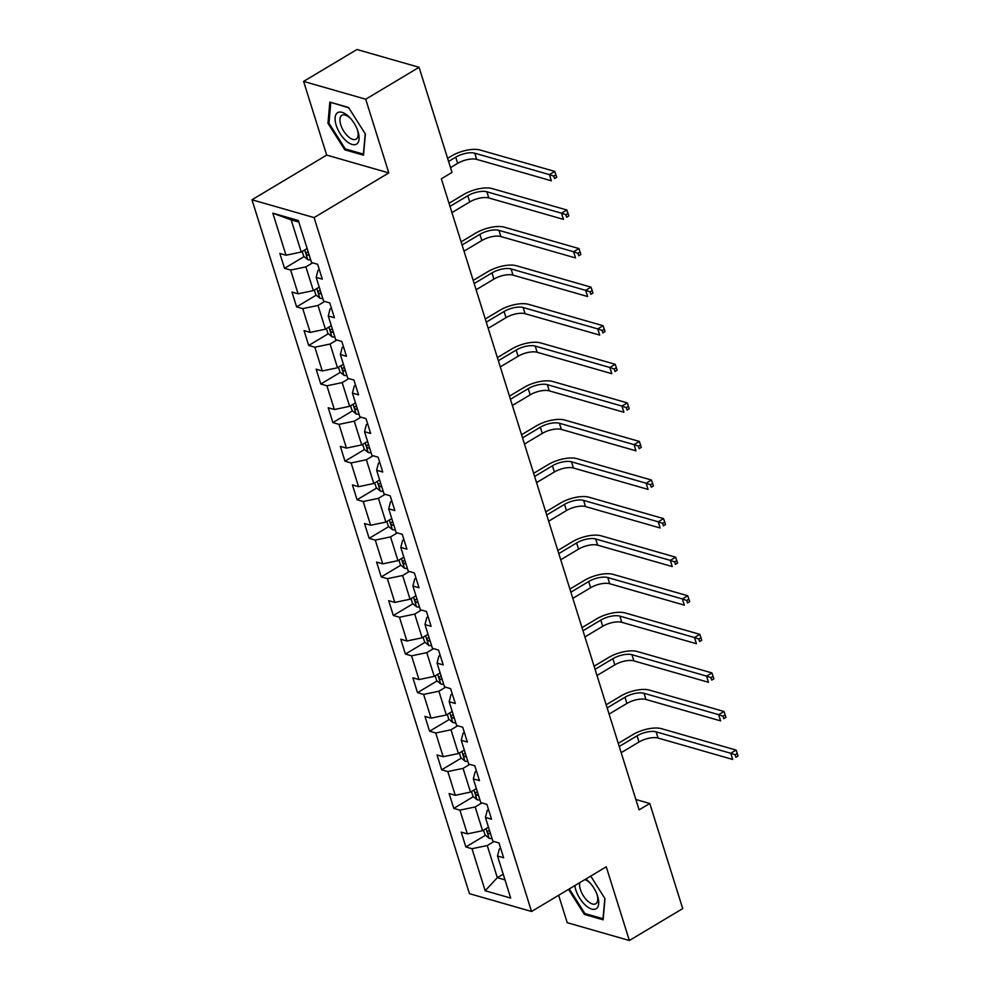 <?xml version="1.0" encoding="UTF-8"?>
<svg xmlns="http://www.w3.org/2000/svg" width="990" height="990" viewBox="0 0 990 990"><rect width="100%" height="100%" fill="white"/><g stroke="black" fill="none" stroke-linecap="round" stroke-linejoin="round"><path stroke-width="1.49" d="M558.645 895.282L567.233 922.692L629.355 940.5L682.716 908.597L649.787 803.496L635.865 799.499M251.98 199.77L469.433 893.661L531.543 911.481L314.09 217.59L251.98 199.77L326.688 155.096L388.81 172.916L365.718 99.223L303.596 81.403L326.688 155.096M303.596 81.403L356.969 49.5L419.079 67.308L365.718 99.223M500.643 848.22L499.344 848.999L497.512 856.028L503.638 857.785L498.997 842.948L492.859 841.191L485.422 817.455L491.547 819.213L486.907 804.375L480.781 802.618L473.331 778.883L479.469 780.64L474.816 765.802L468.691 764.045L461.241 740.297L467.379 742.054L462.726 727.217L456.6 725.46L449.163 701.724L455.289 703.482L450.636 688.644L444.51 686.887L437.073 663.152L443.198 664.909L438.545 650.071L432.42 648.314L424.982 624.566L431.108 626.324L426.455 611.486L420.329 609.729L412.892 585.993L419.018 587.751L414.364 572.913L408.239 571.156L400.802 547.421L406.927 549.178L402.274 534.34L396.149 532.583L388.711 508.835L394.837 510.593L390.184 495.755L384.058 493.998L376.621 470.262L382.746 472.02L378.093 457.182L371.968 455.425L364.53 431.69L370.656 433.447L366.015 418.609L359.877 416.852L352.44 393.104L358.566 394.861L353.925 380.024L347.787 378.267L340.35 354.531L346.475 356.289L341.835 341.451L335.709 339.694L328.259 315.959L334.397 317.716L329.744 302.878L323.619 301.121L316.169 277.373L322.307 279.131L317.654 264.293L311.528 262.536L298.349 220.498L272.832 213.184L291.184 219.891L301.257 252.042L307.135 248.527M497.512 856.028L510.692 898.066L485.174 890.752L471.995 848.715L465.869 846.957L485.471 835.238M272.832 213.184L286.011 255.222L279.873 253.465L284.526 268.302L290.652 270.06L298.101 293.795L291.963 292.038L296.616 306.875L302.742 308.632L310.179 332.38L304.054 330.623L308.707 345.461L314.832 347.218L322.27 370.953L316.144 369.196L320.797 384.033L326.923 385.791L334.36 409.526L328.235 407.769L332.887 422.606L339.013 424.364L346.45 448.111L340.325 446.354L344.978 461.192L351.104 462.949L358.541 486.684L352.415 484.927L357.068 499.764L363.194 501.522L370.631 525.257L364.506 523.5L369.159 538.337L375.284 540.095L382.722 563.842L376.596 562.085L381.249 576.923L387.375 578.68L394.812 602.415L388.686 600.658L393.327 615.495L399.465 617.253L406.902 640.988L400.777 639.231L405.417 654.068L411.555 655.826L418.993 679.573L412.867 677.816L417.508 692.654L423.633 694.411L431.083 718.146L424.945 716.389L429.598 731.226L435.724 732.984L443.174 756.719L437.036 754.962L441.689 769.799L447.814 771.557L455.252 795.304L449.126 793.547L453.779 808.385L459.904 810.142L467.342 833.877L461.216 832.12L465.869 846.957M419.079 67.308L452.022 172.409L441.342 178.794L639.107 809.87L649.787 803.496M485.422 817.455L487.253 810.426L488.553 809.647M488.478 827.182L482.6 830.697L475.163 806.961L481.882 802.94M467.342 833.877L482.6 830.697M459.904 810.142L475.163 806.961M473.331 778.883L475.163 771.841L476.462 771.062M476.388 788.609L470.51 792.124L463.072 768.376L469.792 764.354M455.252 795.304L470.51 792.124M447.814 771.557L463.072 768.376M461.241 740.297L463.072 733.268L464.372 732.489M464.298 750.036L458.42 753.538L450.982 729.803L457.702 725.781M443.174 756.719L458.42 753.538M435.724 732.984L450.982 729.803M449.163 701.724L450.982 694.695L452.282 693.916M452.207 711.451L446.329 714.966L438.892 691.23L445.624 687.209M431.083 718.146L446.329 714.966M423.633 694.411L438.892 691.23M437.073 663.152L438.892 656.11L440.191 655.33M440.117 672.878L434.239 676.393L426.801 652.645L433.533 648.623M418.993 679.573L434.239 676.393M411.555 655.826L426.801 652.645M424.982 624.566L426.801 617.537L428.113 616.758M428.026 634.305L422.148 637.808L414.711 614.072L421.443 610.05M406.902 640.988L422.148 637.808M399.465 617.253L414.711 614.072M412.892 585.993L414.711 578.964L416.023 578.185M415.936 595.72L410.07 599.235L402.621 575.499L409.353 571.478M394.812 602.415L410.07 599.235M387.375 578.68L402.621 575.499M400.802 547.421L402.621 540.379L403.932 539.6M403.846 557.147L397.98 560.662L390.53 536.914L397.262 532.892M382.722 563.842L397.98 560.662M375.284 540.095L390.53 536.914M388.711 508.835L390.53 501.806L391.842 501.027M391.755 518.574L385.89 522.077L378.452 498.341L385.172 494.319M370.631 525.257L385.89 522.077M363.194 501.522L378.452 498.341M376.621 470.262L378.44 463.233L379.752 462.454M379.665 479.989L373.799 483.504L366.362 459.768L373.082 455.746M358.541 486.684L373.799 483.504M351.104 462.949L366.362 459.768M364.53 431.69L366.35 424.648L367.661 423.868M367.587 441.416L361.709 444.931L354.272 421.183L360.991 417.161M346.45 448.111L361.709 444.931M339.013 424.364L354.272 421.183M352.44 393.104L354.272 386.075L355.571 385.296M355.497 402.843L349.618 406.346L342.181 382.61L348.901 378.588M334.36 409.526L349.618 406.346M326.923 385.791L342.181 382.61M340.35 354.531L342.181 347.502L343.481 346.723M343.406 364.258L337.528 367.773L330.091 344.037L336.81 340.015M322.27 370.953L337.528 367.773M314.832 347.218L330.091 344.037M328.259 315.959L330.091 308.917L331.39 308.137M331.316 325.685L325.438 329.2L318 305.452L324.72 301.43M310.179 332.38L325.438 329.2M302.742 308.632L318 305.452M316.169 277.373L318 270.344L319.3 269.565M319.226 287.112L313.347 290.615L305.91 266.879L312.642 262.857M298.101 293.795L313.347 290.615M290.652 270.06L305.91 266.879M286.011 255.222L301.257 252.042M629.355 940.5L606.264 866.807L531.543 911.481M388.81 172.916L314.09 217.59M298.844 222.094L291.184 219.891M503.205 874.17L497.327 877.685L504.987 879.875M493.973 841.512L487.253 845.534L497.327 877.685L485.174 890.752M471.995 848.715L487.253 845.534M284.526 268.302L304.128 256.583M296.616 306.875L316.218 295.156M308.707 345.461L328.309 333.729M320.797 384.033L340.399 372.314M332.887 422.606L352.489 410.887M344.978 461.192L364.58 449.46M357.068 499.764L376.67 488.045M369.159 538.337L388.761 526.618M381.249 576.923L400.851 565.191M393.327 615.495L412.941 603.776M405.417 654.068L425.019 642.349M417.508 692.654L437.11 680.922M429.598 731.226L449.2 719.507M441.689 769.799L461.291 758.08M453.779 808.385L473.381 796.665M327.962 123.28L344.792 149.824L363.503 155.195L365.372 134.009L348.542 107.465L329.831 102.094L327.962 123.28L329.014 122.649M568.52 889.379L584.409 914.451L603.12 919.809L604.989 898.623L590.708 876.101M345.98 149.119L344.792 149.824M585.597 913.733L584.409 914.451M302.21 251.472L303.695 256.224L307.828 259.652A7.487 2.97 -17.4 0 0 310.674 259.826M450.524 167.632L457.652 163.362A14.12 5.618 162.6 0 1 476.722 159.39L551.343 180.786L549.413 174.611L554.746 171.419L480.125 150.01A21.186 8.415 -17.4 0 0 451.527 155.975L447.604 158.326M308.274 252.153A7.487 2.97 162.6 0 1 306.95 252.19C305.625 253.019 305.935 254.009 307.878 255.16A7.487 2.97 -17.4 0 0 309.202 255.123M448.581 161.444L455.722 157.175A14.12 5.618 162.6 0 1 474.792 153.203L549.413 174.611L553.769 176.133L554.548 178.596L556.689 177.321L555.91 174.846L553.769 176.133M556.689 177.321L554.548 178.596M555.91 174.846L554.746 171.419M346.005 140.741A18.352 8.7 -120.9 0 0 357.242 143.6A18.352 8.7 -120.9 0 0 357.464 129.95A18.352 8.7 -120.9 0 0 350.621 118.503A18.352 8.7 -120.9 0 0 348.183 116.04A18.352 8.7 -120.9 0 0 335.127 117.649A18.352 8.7 -120.9 0 0 346.005 140.741M351.203 119.184A13.897 6.584 -120.9 0 0 349.866 117.872A13.897 6.584 -120.9 0 0 341.909 115.298A13.897 6.584 -120.9 0 0 340.671 124.517A13.897 6.584 -120.9 0 0 348.208 136.583A13.897 6.584 -120.9 0 0 356.177 139.157A13.897 6.584 -120.9 0 0 357.155 129.133M331.118 102.465L348.777 107.823M365.211 133.749L363.404 154.106L345.275 148.908L328.965 123.193L330.784 102.675M574.831 885.592A18.352 8.7 -120.9 0 0 575.796 889.874A18.352 8.7 -120.9 0 0 591.748 909.08A18.352 8.7 -120.9 0 0 597.626 896.136A18.352 8.7 -120.9 0 0 597.081 894.576A18.352 8.7 -120.9 0 0 590.238 883.13A18.352 8.7 -120.9 0 0 585.808 879.046M579.756 882.659A13.897 6.584 -120.9 0 0 580.4 889.478A13.897 6.584 -120.9 0 0 595.794 903.771A13.897 6.584 -120.9 0 0 596.921 894.218A13.897 6.584 -120.9 0 0 596.772 893.747M590.82 883.798A13.897 6.584 -120.9 0 0 584.768 879.652M604.828 898.363L603.021 918.732L584.892 913.535L569.287 888.921M314.3 290.045L315.785 294.797L319.918 298.238A7.487 2.97 -17.4 0 0 322.765 298.398M451.935 212.59L469.743 201.935A14.12 5.618 162.6 0 1 488.812 197.963L563.434 219.359L561.503 213.184L566.837 209.991L492.216 188.595A21.186 8.415 -17.4 0 0 463.605 194.547L449.014 203.284M320.364 290.738A7.487 2.97 162.6 0 1 319.04 290.775C317.703 291.592 318.025 292.582 319.968 293.733A7.487 2.97 -17.4 0 0 321.292 293.696M449.992 206.403L467.812 195.76A14.12 5.618 162.6 0 1 486.87 191.788L561.503 213.184L565.859 214.706L566.639 217.181L568.78 215.907L568 213.432L565.859 214.706M568.78 215.907L566.639 217.181M568 213.432L566.837 209.991M326.391 328.631L327.876 333.37L332.009 336.81A7.487 2.97 -17.4 0 0 334.855 336.971M464.025 251.163L481.833 240.521A14.12 5.618 162.6 0 1 500.903 236.548L575.524 257.945L573.594 251.757L578.927 248.564L504.306 227.168A21.186 8.415 -17.4 0 0 475.695 233.133L461.105 241.857M332.454 329.311A7.487 2.97 162.6 0 1 331.13 329.348C329.794 330.177 330.103 331.167 332.058 332.318A7.487 2.97 -17.4 0 0 333.382 332.281M462.082 244.988L479.903 234.333A14.12 5.618 162.6 0 1 498.96 230.361L573.594 251.757L577.95 253.279L578.729 255.754L580.858 254.48L580.091 252.004L577.95 253.279M580.858 254.48L578.729 255.754M580.091 252.004L578.927 248.564M338.481 367.203L339.966 371.955L344.099 375.383A7.487 2.97 -17.4 0 0 346.946 375.557M476.116 289.748L493.923 279.093A14.12 5.618 162.6 0 1 512.993 275.121L587.615 296.517L585.684 290.342L591.018 287.149L516.396 265.741A21.186 8.415 -17.4 0 0 487.785 271.706L473.195 280.43M344.545 367.884A7.487 2.97 162.6 0 1 343.221 367.921C341.884 368.75 342.193 369.74 344.149 370.891A7.487 2.97 -17.4 0 0 345.473 370.854M474.173 283.561L491.981 272.906A14.12 5.618 162.6 0 1 511.05 268.933L585.684 290.342L590.04 291.864L590.82 294.327L592.948 293.052L592.181 290.59L590.04 291.864M592.948 293.052L590.82 294.327M592.181 290.59L591.018 287.149M350.571 405.776L352.056 410.528L356.19 413.969A7.487 2.97 -17.4 0 0 359.036 414.129M488.206 328.321L506.014 317.666A14.12 5.618 162.6 0 1 525.084 313.694L599.705 335.09L597.762 328.915L603.108 325.722L528.474 304.326A21.186 8.415 -17.4 0 0 499.876 310.291L485.286 319.015M356.623 406.469A7.487 2.97 162.6 0 1 355.311 406.506C353.975 407.323 354.284 408.313 356.239 409.464A7.487 2.97 -17.4 0 0 357.563 409.427M486.263 322.134L504.071 311.491A14.12 5.618 162.6 0 1 523.141 307.519L597.762 328.915L602.13 330.437L602.91 332.912L605.038 331.638L604.271 329.163L602.13 330.437M605.038 331.638L602.91 332.912M604.271 329.163L603.108 325.722M362.662 444.361L364.147 449.101L368.28 452.541A7.487 2.97 -17.4 0 0 371.126 452.702M500.296 366.894L518.104 356.252A14.12 5.618 162.6 0 1 537.174 352.279L611.795 373.675L609.852 367.488L615.198 364.295L540.565 342.899A21.186 8.415 -17.4 0 0 511.966 348.864L497.376 357.588M368.713 445.042A7.487 2.97 162.6 0 1 367.401 445.079C366.065 445.908 366.374 446.898 368.329 448.049A7.487 2.97 -17.4 0 0 369.654 448.012M498.354 360.719L516.161 350.064A14.12 5.618 162.6 0 1 535.231 346.092L609.852 367.488L614.221 369.01L615 371.485L617.129 370.211L616.362 367.736L614.221 369.01M617.129 370.211L615 371.485M616.362 367.736L615.198 364.295M374.752 482.934L376.237 487.686L380.37 491.114A7.487 2.97 -17.4 0 0 383.204 491.288M512.387 405.479L530.195 394.824A14.12 5.618 162.6 0 1 549.264 390.852L623.886 412.248L621.943 406.073L627.289 402.881L552.655 381.472A21.186 8.415 -17.4 0 0 524.057 387.436L509.466 396.161M380.804 483.615A7.487 2.97 162.6 0 1 379.492 483.652C378.155 484.481 378.465 485.471 380.42 486.622A7.487 2.97 -17.4 0 0 381.732 486.585M510.444 399.292L528.252 388.637A14.12 5.618 162.6 0 1 547.322 384.664L621.943 406.073L626.311 407.595L627.091 410.07L629.219 408.783L628.44 406.321L626.311 407.595M629.219 408.783L627.091 410.07M628.44 406.321L627.289 402.881M386.843 521.507L388.328 526.259L392.461 529.7A7.487 2.97 -17.4 0 0 395.295 529.86M524.465 444.052L542.285 433.397A14.12 5.618 162.6 0 1 561.355 429.425L635.976 450.834L634.033 444.646L639.367 441.453L564.745 420.057A21.186 8.415 -17.4 0 0 536.147 426.022L521.557 434.746M392.894 522.2A7.487 2.97 162.6 0 1 391.582 522.237C390.246 523.054 390.555 524.044 392.51 525.207A7.487 2.97 -17.4 0 0 393.822 525.158M522.534 437.865L540.342 427.222A14.12 5.618 162.6 0 1 559.412 423.25L634.033 444.646L638.402 446.168L639.181 448.643L641.31 447.369L640.53 444.894L638.402 446.168M641.31 447.369L639.181 448.643M640.53 444.894L639.367 441.453M398.921 560.093L400.418 564.832L404.551 568.272A7.487 2.97 -17.4 0 0 407.385 568.433M536.555 482.625L554.375 471.983A14.12 5.618 162.6 0 1 573.433 468.01L648.066 489.407L646.124 483.219L651.457 480.026L576.836 458.63A21.186 8.415 -17.4 0 0 548.237 464.595L533.647 473.319M404.984 560.773A7.487 2.97 162.6 0 1 403.673 560.81C402.336 561.639 402.645 562.629 404.601 563.78A7.487 2.97 -17.4 0 0 405.912 563.743M534.625 476.45L552.432 465.795A14.12 5.618 162.6 0 1 571.502 461.823L646.124 483.219L650.492 484.741L651.259 487.216L653.4 485.942L652.62 483.467L650.492 484.741M653.4 485.942L651.259 487.216M652.62 483.467L651.457 480.026M411.011 598.665L412.508 603.417L416.642 606.845A7.487 2.97 -17.4 0 0 419.475 607.019M548.646 521.21L566.466 510.555A14.12 5.618 162.6 0 1 585.523 506.583L660.157 527.979L658.214 521.804L663.548 518.611L588.926 497.203A21.186 8.415 -17.4 0 0 560.328 503.168L545.738 511.892M417.075 599.346A7.487 2.97 162.6 0 1 415.763 599.383C414.426 600.212 414.736 601.202 416.691 602.353A7.487 2.97 -17.4 0 0 418.003 602.316M546.715 515.023L564.523 504.38A14.12 5.618 162.6 0 1 583.593 500.396L658.214 521.804L662.582 523.326L663.35 525.801L665.49 524.514L664.711 522.052L662.582 523.326M665.49 524.514L663.35 525.801M664.711 522.052L663.548 518.611M423.101 637.238L424.599 641.99L428.732 645.43A7.487 2.97 -17.4 0 0 431.566 645.591M560.736 559.783L578.544 549.128A14.12 5.618 162.6 0 1 597.614 545.156L672.235 566.565L670.304 560.377L675.638 557.184L601.017 535.788A21.186 8.415 -17.4 0 0 572.418 541.753L557.816 550.477M429.165 637.931A7.487 2.97 162.6 0 1 427.841 637.968C426.517 638.785 426.826 639.775 428.781 640.938A7.487 2.97 -17.4 0 0 430.093 640.889M558.806 553.596L576.613 542.953A14.12 5.618 162.6 0 1 595.683 538.981L670.304 560.377L674.673 561.899L675.44 564.374L677.581 563.1L676.801 560.625L674.673 561.899M677.581 563.1L675.44 564.374M676.801 560.625L675.638 557.184M435.192 675.824L436.677 680.563L440.822 684.003A7.487 2.97 -17.4 0 0 443.656 684.177M572.826 598.356L590.634 587.714A14.12 5.618 162.6 0 1 609.704 583.741L684.325 605.138L682.395 598.95L687.728 595.757L613.107 574.361A21.186 8.415 -17.4 0 0 584.508 580.326L569.906 589.05M441.255 676.504A7.487 2.97 162.6 0 1 439.931 676.541C438.607 677.37 438.917 678.36 440.872 679.511A7.487 2.97 -17.4 0 0 442.183 679.474M570.896 592.181L588.704 581.526A14.12 5.618 162.6 0 1 607.773 577.554L682.395 598.95L686.763 600.472L687.53 602.947L689.671 601.673L688.891 599.197L686.763 600.472M689.671 601.673L687.53 602.947M688.891 599.197L687.728 595.757M447.282 714.396L448.767 719.148L452.9 722.576A7.487 2.97 -17.4 0 0 455.746 722.75M584.917 636.941L602.724 626.286A14.12 5.618 162.6 0 1 621.794 622.314L696.416 643.71L694.485 637.535L699.819 634.343L625.197 612.946A21.186 8.415 -17.4 0 0 596.599 618.899L581.996 627.623M453.346 715.077A7.487 2.97 162.6 0 1 452.022 715.114C450.697 715.943 451.007 716.933 452.95 718.084A7.487 2.97 -17.4 0 0 454.274 718.047M582.974 630.754L600.794 620.111A14.12 5.618 162.6 0 1 619.864 616.126L694.485 637.535L698.841 639.057L699.621 641.532L701.762 640.245L700.982 637.783L698.841 639.057M701.762 640.245L699.621 641.532M700.982 637.783L699.819 634.343M459.372 752.969L460.857 757.721L464.991 761.162A7.487 2.97 -17.4 0 0 467.837 761.322M597.007 675.514L614.815 664.859A14.12 5.618 162.6 0 1 633.885 660.887L708.506 682.296L706.575 676.108L711.909 672.915L637.288 651.519A21.186 8.415 -17.4 0 0 608.677 657.484L594.087 666.208M465.436 753.662A7.487 2.97 162.6 0 1 464.112 753.699C462.775 754.529 463.097 755.506 465.04 756.669A7.487 2.97 -17.4 0 0 466.364 756.632M595.064 669.327L612.884 658.684A14.12 5.618 162.6 0 1 631.942 654.712L706.575 676.108L710.931 677.63L711.711 680.105L713.852 678.831L713.072 676.356L710.931 677.63M713.852 678.831L711.711 680.105M713.072 676.356L711.909 672.915M471.463 791.554L472.948 796.307L477.081 799.734A7.487 2.97 -17.4 0 0 479.927 799.908M609.097 714.087L626.905 703.445A14.12 5.618 162.6 0 1 645.975 699.472L720.596 720.869L718.666 714.681L723.999 711.488L649.378 690.092A21.186 8.415 -17.4 0 0 620.767 696.057L606.177 704.781M477.526 792.235A7.487 2.97 162.6 0 1 476.202 792.272C474.866 793.101 475.175 794.091 477.131 795.242A7.487 2.97 -17.4 0 0 478.455 795.205M607.155 707.912L624.975 697.257A14.12 5.618 162.6 0 1 644.032 693.285L718.666 714.681L723.022 716.203L723.801 718.678L725.93 717.404L725.163 714.929L723.022 716.203M725.93 717.404L723.801 718.678M725.163 714.929L723.999 711.488M483.553 830.127L485.038 834.879L489.171 838.307A7.487 2.97 -17.4 0 0 492.018 838.481M621.188 752.672L638.995 742.017A14.12 5.618 162.6 0 1 658.065 738.045L732.687 759.441L730.756 753.266L736.09 750.074L661.468 728.677A21.186 8.415 -17.4 0 0 632.857 734.63L618.267 743.354M489.617 830.808A7.487 2.97 162.6 0 1 488.293 830.845C486.956 831.674 487.266 832.664 489.221 833.815A7.487 2.97 -17.4 0 0 490.545 833.778M619.245 746.485L637.053 735.842A14.12 5.618 162.6 0 1 656.123 731.857L730.756 753.266L735.112 754.788L735.892 757.263L738.02 755.976L737.253 753.514L735.112 754.788M738.02 755.976L735.892 757.263M737.253 753.514L736.09 750.074M304.722 249.975L307.729 259.566M455.722 157.175L457.652 163.362M474.792 153.203L476.722 159.39M309.004 254.492L307.878 255.16M316.812 288.548L319.82 298.151M467.812 195.76L469.743 201.935M486.87 191.788L488.812 197.963M321.094 293.065L319.968 293.733M328.903 327.121L331.91 336.724M479.903 234.333L481.833 240.521M498.96 230.361L500.903 236.548M333.185 331.65L332.058 332.318M340.993 365.706L344 375.297M491.981 272.906L493.923 279.093M511.05 268.933L512.993 275.121M345.275 370.223L344.149 370.891M353.084 404.279L356.091 413.882M504.071 311.491L506.014 317.666M523.141 307.519L525.084 313.694M357.365 408.796L356.239 409.464M365.174 442.852L368.181 452.455M516.161 350.064L518.104 356.252M535.231 346.092L537.174 352.279M369.456 447.381L368.329 448.049M377.252 481.437L380.271 491.028M528.252 388.637L530.195 394.824M547.322 384.664L549.264 390.852M381.534 485.954L380.42 486.622M389.342 520.01L392.349 529.613M540.342 427.222L542.285 433.397M559.412 423.25L561.355 429.425M393.624 524.527L392.51 525.207M401.433 558.583L404.44 568.186M552.432 465.795L554.375 471.983M571.502 461.823L573.433 468.01M405.714 563.112L404.601 563.78M413.523 597.168L416.53 606.771M564.523 504.38L566.466 510.555M583.593 500.396L585.523 506.583M417.805 601.685L416.691 602.353M425.613 635.741L428.621 645.344M576.613 542.953L578.544 549.128M595.683 538.981L597.614 545.156M429.895 640.258L428.781 640.938M437.704 674.326L440.711 683.917M588.704 581.526L590.634 587.714M607.773 577.554L609.704 583.741M441.986 678.843L440.872 679.511M449.794 712.899L452.801 722.502M600.794 620.111L602.724 626.286M619.864 616.126L621.794 622.314M454.076 717.416L452.95 718.084M461.885 751.472L464.892 761.075M612.884 658.684L614.815 664.859M631.942 654.712L633.885 660.887M466.166 755.989L465.04 756.669M473.975 790.057L476.982 799.648M624.975 697.257L626.905 703.445M644.032 693.285L645.975 699.472M478.257 794.574L477.131 795.242M486.065 828.63L489.072 838.233M637.053 735.842L638.995 742.017M656.123 731.857L658.065 738.045M490.347 833.147L489.221 833.815"/></g></svg>
